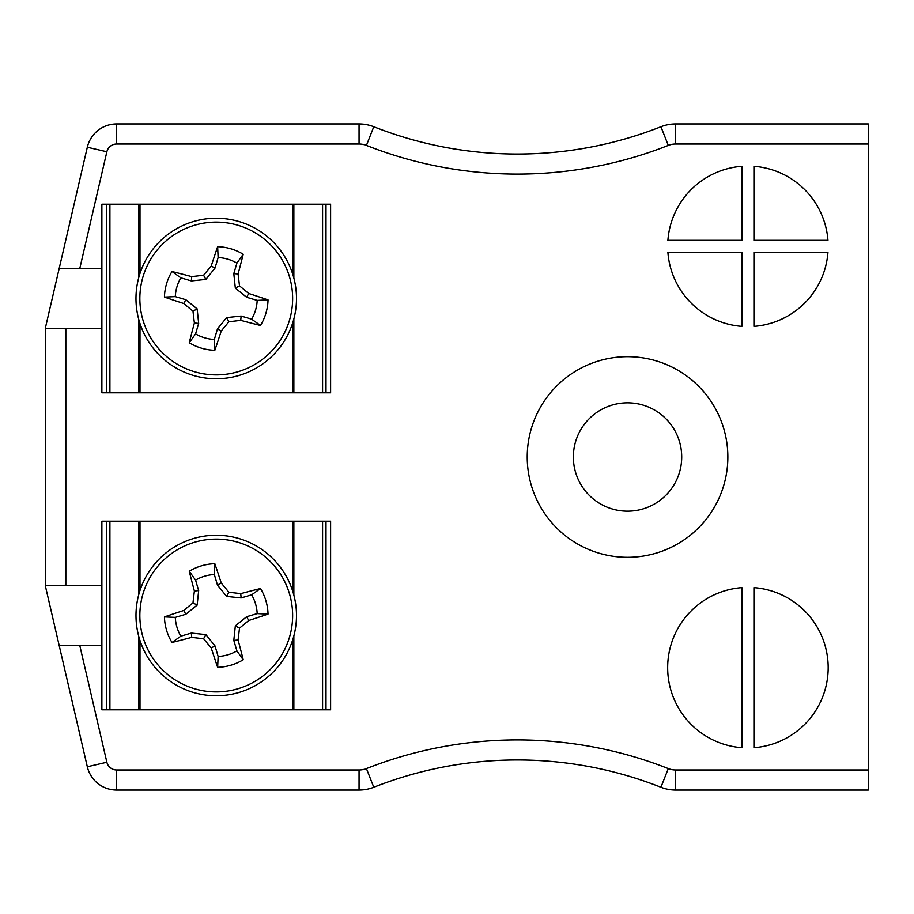 <?xml version="1.0" encoding="UTF-8"?>
<svg xmlns="http://www.w3.org/2000/svg" width="914" height="914" viewBox="0 0 914 914"><rect width="100%" height="100%" fill="white"/><g stroke="black" fill="none" stroke-linecap="round" stroke-linejoin="round"><path stroke-width="1.37" d="M741.905 587.633A80.249 80.249 0 0 0 667.666 667.666A80.249 80.249 0 0 0 741.905 747.698L741.905 587.633M753.936 587.633L753.936 747.698A80.249 80.249 0 0 0 828.175 667.666A80.249 80.249 0 0 0 753.936 587.633M667.894 252.355A80.249 80.249 0 0 0 741.905 326.367L741.905 252.355L667.894 252.355M741.905 240.313L741.905 166.302A80.249 80.249 0 0 0 667.894 240.313L741.905 240.313M753.936 240.313L827.947 240.313A80.249 80.249 0 0 0 753.936 166.302L753.936 240.313M753.936 326.367A80.249 80.249 0 0 0 827.947 252.355L753.936 252.355L753.936 326.367M868.3 769.988L868.3 144.012L675.652 144.012A20.062 20.062 0 0 0 668.294 145.406A411.3 411.3 0 0 1 366.423 145.406A20.062 20.062 0 0 0 359.053 144.012L116.638 144.012A10.031 10.031 0 0 0 106.869 151.77L87.321 147.234L45.7 326.584L45.7 587.416L59.204 645.592L79.804 645.592L106.869 762.23A10.031 10.031 0 0 0 116.638 769.988L359.053 769.988A20.062 20.062 0 0 0 366.423 768.594A411.3 411.3 0 0 1 668.294 768.594A20.062 20.062 0 0 0 675.652 769.988L868.3 769.988L868.3 790.05L675.652 790.05A40.125 40.125 0 0 1 660.925 787.251A391.238 391.238 0 0 0 373.78 787.251A40.125 40.125 0 0 1 359.053 790.05L116.638 790.05A30.093 30.093 0 0 1 87.321 766.766L59.204 645.592L101.877 645.592L101.877 709.801L330.605 709.801L330.605 521.209L101.877 521.209L101.877 645.592M106.869 151.77L79.804 268.408L59.204 268.408L101.877 268.408L101.877 392.792L330.605 392.792L330.605 204.199L101.877 204.199L101.877 268.408M45.7 328.594L101.877 328.594M45.7 585.406L101.877 585.406M727.852 457A100.312 100.312 0 0 0 577.385 370.124A100.312 100.312 0 0 0 577.385 543.876A100.312 100.312 0 0 0 727.852 457M63.215 585.406L65.762 585.12L63.215 585.406M63.215 328.594L65.762 328.88L63.215 328.594M116.638 144.012L116.638 123.95A30.093 30.093 0 0 0 87.321 147.234A30.093 30.093 0 0 1 116.638 123.95L359.053 123.95A40.125 40.125 0 0 1 373.78 126.749A391.238 391.238 0 0 0 660.925 126.749A40.125 40.125 0 0 1 675.652 123.95L868.3 123.95L868.3 144.012M681.707 457A54.166 54.166 0 0 0 600.452 410.089A54.166 54.166 0 0 0 600.452 503.911A54.166 54.166 0 0 0 681.707 457M139.271 275.754A80.249 80.249 0 0 1 274.417 243.215A80.249 80.249 0 0 1 235.024 376.522A80.249 80.249 0 0 1 139.271 275.754A80.249 80.249 0 0 1 274.417 243.215A80.249 80.249 0 0 1 235.024 376.522A80.249 80.249 0 0 1 139.271 275.754M142.984 276.851A76.388 76.388 0 0 1 271.618 245.877A76.388 76.388 0 0 1 234.121 372.763A76.388 76.388 0 0 1 142.984 276.851M183.794 303.517A111.371 9.711 -163.5 0 1 164.44 297.084A51.812 51.812 0 0 1 171.992 271.527A111.371 9.711 16.5 0 1 191.734 276.645A110.468 9.631 -6 0 1 203.594 275.251A110.468 9.631 -51.1 0 1 211.214 266.054A111.371 9.711 -73.5 0 1 217.646 246.7A51.812 51.812 0 0 1 243.204 254.252A111.371 9.711 106.5 0 1 238.086 273.994A110.468 9.631 84 0 1 239.491 285.853A110.468 9.631 38.9 0 1 248.677 293.474A111.371 9.711 16.5 0 1 268.031 299.906A51.812 51.812 0 0 1 260.479 325.464A111.371 9.711 -163.5 0 1 240.736 320.346A110.468 9.631 174 0 1 228.888 321.751A110.468 9.631 128.9 0 1 221.257 330.937A111.371 9.711 106.5 0 1 214.824 350.291A51.812 51.812 0 0 1 189.267 342.739A111.371 9.711 -73.5 0 1 194.385 322.996A110.468 9.631 -96 0 1 192.991 311.148A110.468 9.631 -141.1 0 1 183.794 303.517L185.793 299.712L197.15 308.886L192.991 311.148M171.992 271.527L180.846 277.833A40.993 40.993 0 0 0 175.294 296.604L164.44 297.084M175.294 296.604L185.793 299.712M197.15 308.886L198.669 323.396L194.385 322.996M198.669 323.396L195.573 333.896L189.267 342.739M195.573 333.896A40.993 40.993 0 0 0 214.344 339.448L214.824 350.291M214.344 339.448L217.452 328.937L221.257 330.937M217.452 328.937L226.626 317.592L228.888 321.751M226.626 317.592L241.136 316.061L240.736 320.346M241.136 316.061L251.636 319.169L260.479 325.464M251.636 319.169A40.993 40.993 0 0 0 257.188 300.386L268.031 299.906M257.188 300.386L246.677 297.29L248.677 293.474M246.677 297.29L235.332 288.116L239.491 285.853M235.332 288.116L233.801 273.606L238.086 273.994M233.801 273.606L236.909 263.106L243.204 254.252M236.909 263.106A40.993 40.993 0 0 0 218.126 257.554L217.646 246.7M218.126 257.554L215.03 268.053L211.214 266.054M215.03 268.053L205.856 279.41L203.594 275.251M205.856 279.41L191.346 280.929L191.734 276.645M191.346 280.929L180.846 277.833M293.2 592.763A80.249 80.249 0 0 1 197.447 693.52A80.249 80.249 0 0 1 158.065 560.225A80.249 80.249 0 0 1 293.2 592.763A80.249 80.249 0 0 1 197.447 693.52A80.249 80.249 0 0 1 158.065 560.225A80.249 80.249 0 0 1 293.2 592.763M289.498 593.849A76.388 76.388 0 0 1 198.361 689.773A76.388 76.388 0 0 1 160.864 562.887A76.388 76.388 0 0 1 289.498 593.849M240.736 593.654A111.371 9.711 -16.5 0 1 260.479 588.536A51.812 51.812 0 0 1 268.031 614.094A111.371 9.711 163.5 0 1 248.677 620.526A110.468 9.631 141.1 0 1 239.491 628.146A110.468 9.631 96 0 1 238.086 640.006A111.371 9.711 73.5 0 1 243.204 659.748A51.812 51.812 0 0 1 217.646 667.3A111.371 9.711 -106.5 0 1 211.214 647.946A110.468 9.631 -128.9 0 1 203.594 638.749A110.468 9.631 -174 0 1 191.734 637.355A111.371 9.711 163.5 0 1 171.992 642.473A51.812 51.812 0 0 1 164.44 616.916A111.371 9.711 -16.5 0 1 183.794 610.483A110.468 9.631 -38.9 0 1 192.991 602.852A110.468 9.631 -84 0 1 194.385 591.004A111.371 9.711 -106.5 0 1 189.267 571.261A51.812 51.812 0 0 1 214.824 563.71A111.371 9.711 73.5 0 1 221.257 583.063A110.468 9.631 51.1 0 1 228.888 592.249A110.468 9.631 6 0 1 240.736 593.654L241.136 597.939L226.626 596.408L228.888 592.249M268.031 614.094L257.188 613.614A40.993 40.993 0 0 0 251.636 594.831L260.479 588.536M251.636 594.831L241.136 597.939M226.626 596.408L217.452 585.063L221.257 583.063M217.452 585.063L214.344 574.552L214.824 563.71M214.344 574.552A40.993 40.993 0 0 0 195.573 580.104L189.267 571.261M195.573 580.104L198.669 590.604L194.385 591.004M198.669 590.604L197.15 605.114L192.991 602.852M197.15 605.114L185.793 614.288L183.794 610.483M185.793 614.288L175.294 617.396L164.44 616.916M175.294 617.396A40.993 40.993 0 0 0 180.846 636.167L171.992 642.473M180.846 636.167L191.346 633.071L191.734 637.355M191.346 633.071L205.856 634.59L203.594 638.749M205.856 634.59L215.03 645.947L211.214 647.946M215.03 645.947L218.126 656.446L217.646 667.3M218.126 656.446A40.993 40.993 0 0 0 236.909 650.894L243.204 659.748M236.909 650.894L233.801 640.394L238.086 640.006M233.801 640.394L235.332 625.884L239.491 628.146M235.332 625.884L246.677 616.71L248.677 620.526M246.677 616.71L257.188 613.614M109.909 392.792L109.909 204.199M106.47 392.792L106.47 204.199M326.001 392.792L326.001 204.199M322.573 392.792L322.573 204.199M109.909 709.801L109.909 521.209M106.47 709.801L106.47 521.209M326.001 709.801L326.001 521.209M322.573 709.801L322.573 521.209M65.831 328.594L65.831 585.406M116.638 769.988L116.638 790.05A30.093 30.093 0 0 1 87.321 766.766L106.869 762.23M675.652 769.988L675.652 790.05A40.125 40.125 0 0 1 660.925 787.251A391.238 391.238 0 0 0 373.78 787.251A40.125 40.125 0 0 1 359.053 790.05L359.053 769.988M359.053 144.012L359.053 123.95A40.125 40.125 0 0 1 373.78 126.749A391.238 391.238 0 0 0 660.925 126.749A40.125 40.125 0 0 1 675.652 123.95L675.652 144.012M660.925 787.251L668.294 768.594M373.78 787.251L366.423 768.594M668.294 145.406L660.925 126.749M366.423 145.406L373.78 126.749M138.631 392.792L138.631 318.917M138.631 278.085L138.631 204.199M293.851 392.792L293.851 318.917M293.851 278.085L293.851 204.199M292.48 392.792L292.48 323.556M292.48 273.435L292.48 204.199M140.002 392.792L140.002 323.556M140.002 273.435L140.002 204.199M138.631 709.801L138.631 635.916M138.631 595.083L138.631 521.209M293.851 709.801L293.851 635.916M293.851 595.083L293.851 521.209M292.48 709.801L292.48 640.565M292.48 590.444L292.48 521.209M140.002 709.801L140.002 640.565M140.002 590.444L140.002 521.209"/></g></svg>

